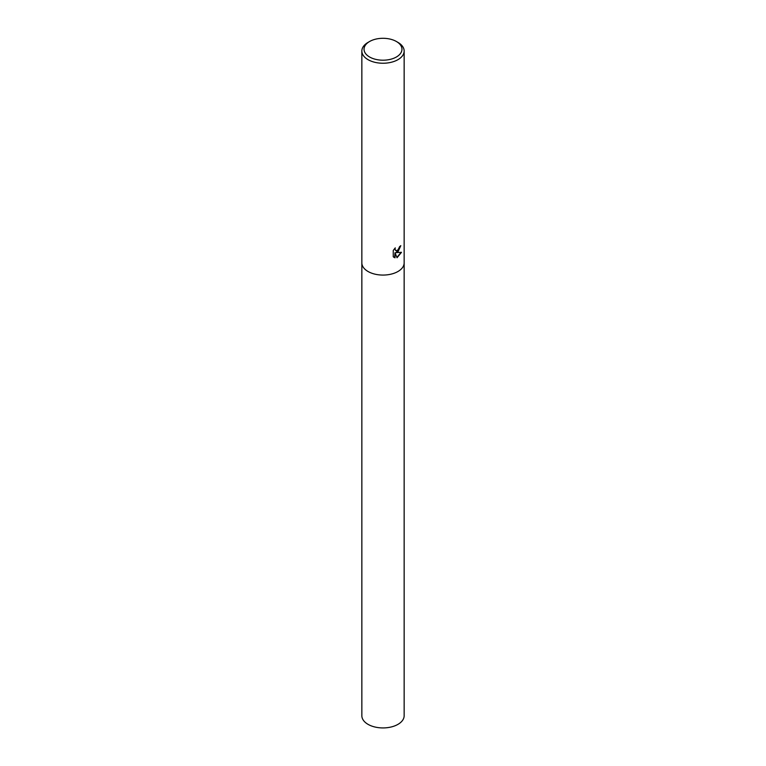 <?xml version="1.0" encoding="UTF-8"?>
<svg xmlns="http://www.w3.org/2000/svg" width="766" height="766" viewBox="0 0 766 766"><rect width="100%" height="100%" fill="white"/><g stroke="black" fill="none" stroke-linecap="round" stroke-linejoin="round"><path stroke-width="1.15" d="M397.956 251.918L396.079 252.627L401.499 252.311L397.037 257.759L395.017 252.694L395.017 257.816L393.255 256.773L393.255 250.453L395.285 247.878L395.007 249.142L395.763 250.635L397.956 250.223L399.584 246.642A21.151 12.208 0 0 0 400.8 245.666L397.956 251.918M396.415 41.508L397.956 42.398A21.151 12.208 180 0 1 404.151 51.035A21.151 12.208 180 0 1 397.956 59.662A21.151 12.208 180 0 1 374.909 62.314A21.151 12.208 180 0 1 361.849 51.035A21.151 12.208 180 0 1 368.044 42.398L369.585 41.508A18.968 10.954 180 0 1 396.415 41.508A18.968 10.954 180 0 1 396.415 56.99A18.968 10.954 180 0 1 369.585 56.99A18.968 10.954 180 0 1 369.585 41.508L368.044 42.398M361.849 262.862A21.151 12.208 180 0 0 374.909 274.142A21.151 12.208 180 0 0 397.956 271.499A21.151 12.208 180 0 0 404.151 262.862A21.151 12.208 180 0 1 397.956 271.499A21.151 12.208 180 0 1 374.909 274.142A21.151 12.208 180 0 1 361.849 262.862L361.849 51.035M400.398 246.01L396.079 252.627M395.582 250.511L394.653 248.548M393.896 257.319L394.634 257.596L395.017 252.694M396.912 257.453L401.001 252.416M404.151 262.939L404.151 715.722A21.151 12.208 180 0 1 397.956 724.358A21.151 12.208 180 0 1 374.909 727.001A21.151 12.208 180 0 1 361.849 715.722L361.849 262.939M404.151 262.862L404.151 51.035"/></g></svg>

